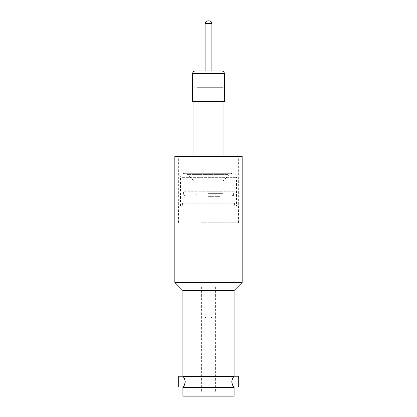 <?xml version="1.0" encoding="UTF-8"?>
<svg xmlns="http://www.w3.org/2000/svg" width="417" height="417" viewBox="0 0 417 417"><rect width="100%" height="100%" fill="white"/><g stroke="black" fill="none" stroke-linecap="round" stroke-linejoin="round"><path stroke-width="0.31" stroke-dasharray="2.08 1.56" d="M182.901 387.346L234.099 387.346M231.769 381.951C232.457 385.021 233.134 386.684 233.801 386.945C233.139 386.689 232.457 385.027 231.769 381.951L231.774 381.586L231.769 381.951M185.231 381.951C184.543 385.021 183.866 386.684 183.199 386.945C183.861 386.689 184.543 385.027 185.231 381.951L185.226 381.586C184.773 379.048 184.012 377.354 182.959 376.509L234.041 376.509M209.527 287.11L205.112 287.11L209.527 287.11M208.703 318.849L207.822 318.849L208.703 318.849M224.414 101.446L192.586 101.446M211.888 70.968L205.112 70.968L211.888 70.968M208.5 181.046L223.064 181.046L208.5 181.046M208.5 101.446L223.064 101.446L208.5 101.446M208.5 193.65L223.064 193.65L208.5 193.65M208.5 191.752L223.064 191.752L208.5 191.752M208.5 392.084L220.014 392.084L208.5 392.084M208.5 287.11L201.39 287.11L208.5 287.11M233.588 191.752L183.412 191.752L233.588 191.752L233.588 195.995L183.412 195.995L233.588 195.995L231.868 195.005L185.132 195.005L231.868 195.005M182.359 205.836L236.538 205.836L182.359 205.836M238.3 386.945L238.3 376.228M178.7 386.945L178.7 376.228M182.901 396.15L234.099 396.15M182.901 290.498L234.099 290.498M174.838 282.439L242.162 282.439M208.5 205.836L238.3 205.836L208.5 205.836M208.5 222.772L238.3 222.772L208.5 222.772M208.5 195.005L186.894 195.005L208.5 195.005M215.516 156.396L178.361 156.396L215.516 156.396M201.484 222.772L238.639 222.772L201.484 222.772M174.838 156.396L242.162 156.396M185.132 195.005L183.412 195.995L183.412 191.752M208.5 203.204L234.573 203.204L208.5 203.204M233.124 205.836L182.088 205.836L233.124 205.836M233.124 203.204L182.088 203.204L233.124 203.204M207.473 86.986L211.888 86.986L207.473 86.986M209.527 87.32L205.112 87.32L209.527 87.32M197.012 87.221L222.657 87.221L197.012 87.221M197.205 86.986L222.417 86.986L197.205 86.986M197.012 87.32L222.657 87.32L197.012 87.32M207.473 316.138L211.888 316.138L207.473 316.138M224.414 73.679L192.586 73.679M208.5 196.355L220.014 196.355L208.5 196.355M194.119 179.816L223.924 179.816L194.119 179.816M227.739 174.598L187.858 174.598L227.739 174.598M182.359 177.663L236.538 177.663L182.359 177.663M205.112 23.561L211.888 23.561M211.888 287.11L211.888 316.138C212.013 316.258 211.826 318.473 209.178 318.849M193.936 156.396L193.936 181.046L187.858 174.598L184.794 173.331L232.206 173.331L229.142 174.598L223.064 181.046L223.064 156.396M223.064 193.65L223.064 191.752M201.39 287.11L201.39 392.084M222.725 193.65C221.078 193.806 220.176 194.713 220.014 196.355L220.014 392.084M196.986 392.084L196.986 196.355C196.824 194.713 195.922 193.806 194.275 193.65M180.462 205.836L180.462 177.663C180.717 175.031 182.161 173.587 184.794 173.331L232.206 173.331C233.728 173.373 234.927 174.014 235.808 175.255L236.538 177.663L236.538 205.836M238.3 205.836L238.3 222.772M186.894 195.005L186.894 396.15M238.639 222.772L238.639 156.396M178.361 222.772L178.361 156.396M230.106 195.005L230.106 396.15M178.7 205.836L178.7 222.772M215.61 287.11L215.61 392.084M193.936 193.65L193.936 191.752M205.112 287.11L205.112 316.138C205.013 315.966 204.94 318.348 207.822 318.849M234.573 203.204L234.573 205.836M234.912 203.204L234.912 205.836M182.088 203.204L182.088 205.836M182.427 203.204L182.427 205.836M211.888 86.986L211.888 87.32M194.583 86.986L194.343 87.32M222.657 87.32L222.417 86.986M205.112 86.986L205.112 87.32"/><path stroke-width="0.63" d="M231.769 381.951C232.457 385.021 233.134 386.684 233.801 386.945C233.139 386.689 232.457 385.027 231.769 381.951L231.774 381.586L231.769 381.951M234.041 376.509L234.041 376.509C232.988 377.349 232.233 379.043 231.774 381.586C232.227 379.048 232.988 377.354 234.041 376.509L182.959 376.509C184.012 377.349 184.767 379.043 185.226 381.586L185.231 381.951C184.543 385.021 183.866 386.684 183.199 386.945C183.861 386.689 184.543 385.027 185.231 381.951L185.226 381.586M224.414 73.679L192.586 73.679L192.586 101.446L224.414 101.446L224.414 73.679C224.257 72.032 223.35 71.13 221.708 70.968L195.292 70.968L221.708 70.968M182.933 387.346L183.199 386.945L178.7 386.945L178.7 376.228L182.901 376.228L182.901 290.498L234.099 290.498L234.099 376.228L238.3 376.228L238.3 386.945L233.801 386.945L234.067 387.346M234.099 387.346L182.901 387.346L182.901 396.15L234.099 396.15L234.099 387.346M242.162 282.439L174.838 282.439L174.838 156.396L242.162 156.396L242.162 282.439L234.099 290.498M208.297 20.85L209.178 20.85L208.297 20.85M209.178 20.85C210.825 21.012 211.727 21.913 211.888 23.561L205.112 23.561L205.112 70.968M223.064 156.396L223.064 101.446M211.888 23.561L211.888 70.968M205.112 23.561C205.273 21.913 206.175 21.012 207.822 20.85M182.901 290.498L174.838 282.439M193.936 156.396L193.936 101.446M192.586 73.679C192.743 72.032 193.65 71.13 195.292 70.968"/></g></svg>
